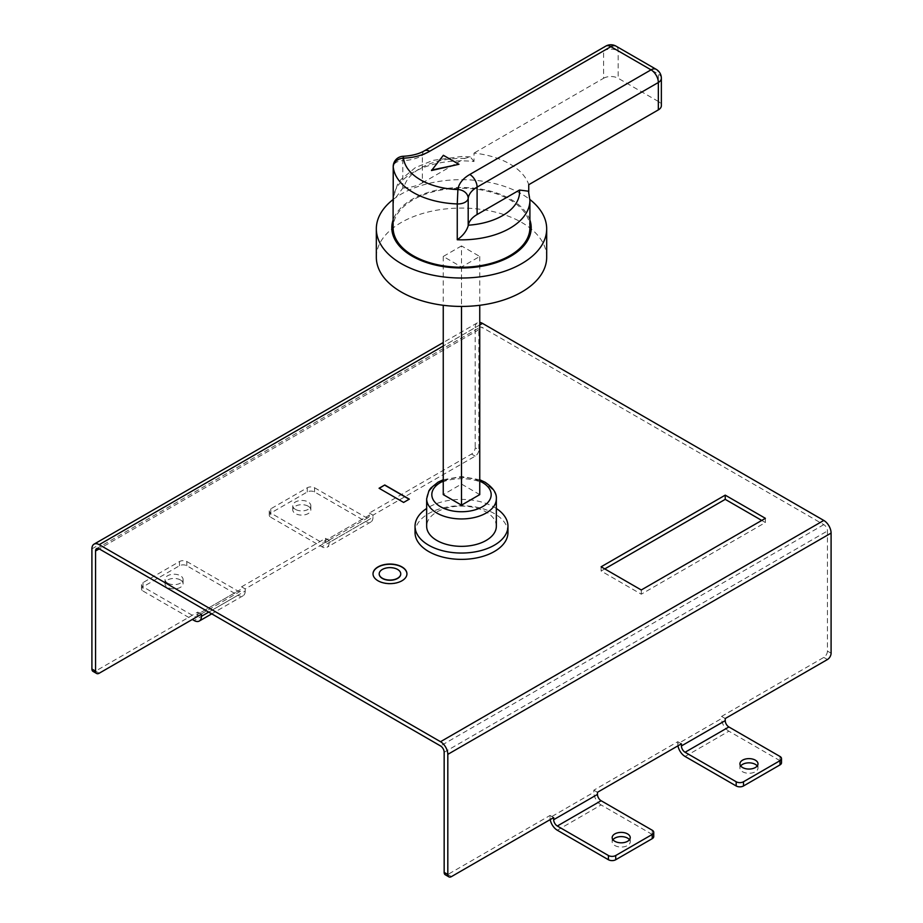 <?xml version="1.0" encoding="UTF-8"?>
<svg xmlns="http://www.w3.org/2000/svg" width="923" height="923" viewBox="0 0 923 923"><rect width="100%" height="100%" fill="white"/><g stroke="black" fill="none" stroke-linecap="round" stroke-linejoin="round"><path stroke-width="0.69" stroke-dasharray="4.62 3.46" d="M529.906 227.739A68.406 39.493 0 0 0 509.865 199.818A68.406 39.493 0 0 0 435.333 191.257A68.406 39.493 0 0 0 393.106 227.739M393.106 200.349A68.406 39.493 180 0 1 473.995 161.525L473.995 153.091A68.406 39.493 180 0 1 509.865 163.994A68.406 39.493 180 0 1 528.752 184.704M528.752 192.122L528.752 193.126A68.406 39.493 180 0 1 529.906 200.349M529.906 220.032A69.686 40.231 0 0 0 510.777 199.287A69.686 40.231 0 0 0 441.148 189.261A69.686 40.231 0 0 0 393.106 220.032M393.117 199.53A85.181 49.173 180 0 1 521.737 194.072A85.181 49.173 180 0 1 529.894 199.53M546.681 257.252A85.181 49.173 0 0 0 521.737 222.478A85.181 49.173 0 0 0 428.907 211.817A85.181 49.173 0 0 0 376.33 257.252M400.744 573.944A10.764 6.219 0 0 0 397.594 569.653A10.764 6.219 0 0 0 385.941 568.291A10.764 6.219 0 0 0 379.215 573.944M373.019 573.944A16.96 9.795 0 0 0 373.019 574.048A16.96 9.795 0 0 0 377.98 580.971A16.96 9.795 0 0 0 396.463 583.094A16.96 9.795 0 0 0 406.939 574.048A16.96 9.795 0 0 0 406.939 573.944M496.343 526.225A34.843 20.121 0 0 0 486.144 512A34.843 20.121 0 0 0 448.163 507.638A34.843 20.121 0 0 0 426.657 526.225M496.343 508.481A46.462 26.825 0 0 0 494.347 507.258A46.462 26.825 0 0 0 426.657 508.481M507.962 532.548A46.462 26.825 0 0 0 494.347 513.58A46.462 26.825 0 0 0 443.721 507.765A46.462 26.825 0 0 0 415.038 532.548M167.651 583.128A9.034 5.215 180 0 1 165.009 579.436A9.034 5.215 180 0 1 170.582 574.625A9.034 5.215 180 0 1 180.423 575.756A9.034 5.215 180 0 1 183.077 579.436A9.034 5.215 180 0 1 177.493 584.259A9.034 5.215 180 0 1 167.651 583.128M180.423 579.967A9.034 5.215 0 0 0 170.582 578.836A9.034 5.215 0 0 0 165.009 583.659A9.034 5.215 0 0 0 167.651 587.34A9.034 5.215 0 0 0 177.493 588.47A9.034 5.215 0 0 0 183.077 583.659A9.034 5.215 0 0 0 180.423 579.967M295.418 509.369A9.034 5.215 180 0 1 292.764 505.677A9.034 5.215 180 0 1 298.348 500.866A9.034 5.215 180 0 1 308.19 501.997A9.034 5.215 180 0 1 310.832 505.677A9.034 5.215 180 0 1 305.259 510.5A9.034 5.215 180 0 1 295.418 509.369M308.19 506.208A9.034 5.215 0 0 0 298.348 505.077A9.034 5.215 0 0 0 292.764 509.9A9.034 5.215 0 0 0 295.418 513.58A9.034 5.215 0 0 0 305.259 514.711A9.034 5.215 0 0 0 310.832 509.9A9.034 5.215 0 0 0 308.19 506.208M629.463 839.711A9.034 5.215 180 0 1 630.236 841.822A9.034 5.215 180 0 1 624.652 846.645A9.034 5.215 180 0 1 614.81 845.514A9.034 5.215 180 0 1 612.168 841.822A9.034 5.215 180 0 1 612.941 839.711M757.229 765.952A9.034 5.215 180 0 1 757.991 768.063A9.034 5.215 180 0 1 752.418 772.874A9.034 5.215 180 0 1 742.577 771.743A9.034 5.215 180 0 1 739.923 768.063A9.034 5.215 180 0 1 740.696 765.952M458.95 164.698L443.363 155.71L431.537 170.524M479.752 494.613L461.5 484.079L443.248 494.613M685.085 756.468L728.882 731.178L779.993 760.679A5.157 2.977 180 0 1 781.504 762.79M314.581 491.982L314.581 487.771A5.157 2.977 0 0 0 307.278 487.771L270.774 508.838A5.157 2.977 0 0 0 269.262 510.95A5.157 2.977 0 0 0 270.774 513.05L270.774 517.272A5.157 2.977 180 0 1 269.262 515.161A5.157 2.977 180 0 1 270.774 513.05L307.278 491.982A5.157 2.977 180 0 1 314.581 491.982L365.681 521.483L321.873 546.774A10.326 5.965 -120 0 0 327.042 547.281A10.326 5.965 -120 0 0 329.176 542.562L372.984 517.272L372.984 515.161L475.183 456.158A5.157 2.977 120 0 0 478.841 449.836L475.183 447.724A5.157 2.977 -60 0 1 471.538 454.047L369.327 513.05L369.327 515.161L325.531 540.451L325.531 538.34L241.572 586.82L241.572 588.92L197.764 614.21L197.764 612.111L95.554 671.113A5.157 2.977 -60 0 1 92.981 671.367M270.774 517.272L321.873 546.774M557.319 830.227L601.127 804.937L652.226 834.45A5.157 2.977 180 0 1 653.738 836.55M831.092 653.207L827.446 651.096L827.446 530.967A5.157 2.977 -120 0 0 823.789 524.645L482.487 327.596A5.157 2.977 -120 0 0 479.902 327.342A5.157 2.977 -120 0 0 478.841 329.707L478.841 449.836M91.908 548.885L475.183 327.596L475.183 447.724M475.183 327.596A10.326 5.965 60 0 1 477.329 322.865A10.326 5.965 60 0 1 479.752 322.415M186.815 565.741L186.815 561.53A5.157 2.977 0 0 0 179.512 561.53L143.007 582.598A5.157 2.977 0 0 0 141.496 584.709A5.157 2.977 0 0 0 143.007 586.82L143.007 591.032A5.157 2.977 180 0 1 141.496 588.92A5.157 2.977 180 0 1 143.007 586.82L179.512 565.741A5.157 2.977 180 0 1 186.815 565.741L237.915 595.243L194.118 620.533M143.007 591.032L192.296 619.483M604.773 568.903L601.127 571.014L641.277 594.193L765.386 522.533L761.74 520.434M827.446 651.096A5.157 2.977 -60 0 1 823.789 657.418L721.578 716.421L721.578 718.532L677.782 743.823L677.782 741.711L593.824 790.192L593.824 792.292L550.016 817.582L550.016 815.482L447.817 874.485A5.157 2.977 -60 0 1 445.232 874.739M208.725 612.111L245.218 591.032L245.218 588.92L329.176 540.451L329.176 542.562M245.218 591.032A10.326 5.965 60 0 1 243.084 595.762A10.326 5.965 60 0 1 237.915 595.243M186.815 561.53L237.915 591.032A5.157 2.977 -120 0 0 240.499 591.285A5.157 2.977 -120 0 0 241.572 588.92M241.572 586.82L245.218 588.92M325.531 538.34L329.176 540.451M325.531 540.451A5.157 2.977 60 0 1 324.458 542.816A5.157 2.977 60 0 1 321.873 542.562L365.681 517.272A5.157 2.977 -120 0 0 368.265 517.526A5.157 2.977 -120 0 0 369.327 515.161M270.774 508.838L270.774 513.05L321.873 542.562M372.984 517.272A10.326 5.965 60 0 1 370.838 521.991A10.326 5.965 60 0 1 365.681 521.483M314.581 487.771L365.681 517.272M369.327 513.05L372.984 515.161M197.764 612.111L201.422 614.21M197.764 614.21A5.157 2.977 60 0 1 196.703 616.576A5.157 2.977 60 0 1 194.118 616.322L237.915 591.032M143.007 582.598L143.007 586.82L194.118 616.322M677.782 741.711L681.428 743.823M593.824 790.192L597.469 792.292M677.782 743.823A10.326 5.965 -120 0 0 677.967 745.819M601.127 804.937A10.326 5.965 60 0 1 593.824 792.292M721.578 716.421L725.236 718.532M728.882 731.178A10.326 5.965 60 0 1 721.578 718.532M550.016 815.482L553.673 817.582M550.016 817.582A10.326 5.965 -120 0 0 550.2 819.589M765.386 522.533L765.386 518.322M641.277 594.193L641.277 589.982M601.127 571.014L601.127 566.791M461.5 245.922L443.248 256.467L461.5 267.001L479.752 256.467L461.5 245.922L461.5 484.079M479.752 256.467L479.752 305.282M443.248 256.467L443.248 305.282M461.5 267.001L461.5 306.424M379.249 488.359L403.628 502.643L409.143 499.251M528.475 191.211L528.752 193.126M422.342 182.916L464.731 158.433A58.08 33.528 0 0 0 403.824 188.004A30.644 17.687 0 0 0 422.342 182.916L422.342 155.514L603.584 50.88L603.584 78.27L473.995 153.091M473.995 161.525L470.222 156.841L464.731 158.433M403.824 188.004L402.82 188.084L393.233 201.099M658.341 101.461L618.179 78.27L618.179 50.88L658.341 74.059L658.341 101.461A10.326 5.965 180 0 1 661.364 105.672M603.584 78.27A10.326 5.965 180 0 1 618.179 78.27M403.12 156.287A10.326 0.588 -92.3 0 0 402.82 160.648A30.644 17.687 0 0 0 422.342 155.514A10.326 5.965 -120 0 1 424.476 150.784M426.657 498.824A34.843 20.121 180 0 1 448.163 480.237A34.843 20.121 180 0 1 486.144 484.598A34.843 20.121 180 0 1 496.343 498.824M479.752 481.102A29.686 17.133 0 0 0 443.248 481.102M479.752 324.965L443.248 346.033M478.841 329.707L99.211 548.885L482.487 327.596M823.789 524.645L440.513 745.934M444.159 752.257L827.446 530.967M471.538 454.047L475.183 456.158M99.211 673.225L95.554 671.113M652.226 830.227L652.226 834.45M823.789 657.418L827.446 659.53M779.993 756.468L779.993 760.679M451.462 876.596L447.817 874.485M179.512 561.53L179.512 565.741M307.278 487.771L307.278 491.982M402.82 188.084L402.82 160.648A10.326 5.965 0 0 0 396.244 162.39A10.326 5.965 0 0 0 393.21 166.602M616.045 46.15A10.326 5.965 120 0 1 618.179 50.88A10.326 5.965 0 0 0 603.584 50.88A10.326 5.965 60 0 1 605.719 46.15M661.364 78.27A10.326 5.965 0 0 0 658.341 74.059A10.326 5.965 120 0 0 656.195 69.329M165.009 583.659L165.009 579.436M292.764 509.9L292.764 505.677M612.168 841.822L612.168 837.611M739.923 768.063L739.923 763.84M96.627 548.62L479.902 327.342M477.329 322.865L443.248 342.548M757.991 768.063L757.991 763.84M630.236 841.822L630.236 837.611M310.832 509.9L310.832 505.677M183.077 583.659L183.077 579.436M269.262 510.95L269.262 515.161M141.496 584.709L141.496 588.92M240.499 591.285L196.703 616.576M368.265 517.526L324.458 542.816M243.084 595.762L211.748 613.853M370.838 521.991L327.042 547.281M479.752 479.729L461.5 476.522L443.248 479.729M470.222 156.841L461.523 156.495L432.945 160.36L415.269 167.698L401.044 179.431L397.421 184.658L393.21 197.764"/><path stroke-width="1.38" d="M429.645 151.303A10.326 5.965 -120 0 0 424.476 150.784C418.915 153.979 411.796 155.814 403.12 156.287A10.326 0.588 -92.3 0 1 403.536 158.168A58.08 33.528 0 0 0 420.438 179.8A58.08 33.528 0 0 0 457.9 189.55A40.97 23.652 180 0 1 469.795 174.482L651.038 69.848L610.888 46.658L429.645 151.303A40.97 23.652 180 0 1 403.536 158.168A10.326 8.411 173.8 0 0 393.233 166.971L393.233 202.795A68.406 39.493 180 0 1 393.106 200.349L393.106 227.739A68.406 39.493 0 0 0 413.135 255.671A68.406 39.493 0 0 0 487.679 264.232A68.406 39.493 0 0 0 529.906 227.739L529.906 200.349A68.406 39.493 180 0 1 457.254 239.761C462.85 235.838 466.496 231.2 468.192 225.835L468.284 225.212A58.08 33.528 0 0 0 519.487 190.046L477.099 214.528A30.644 17.687 0 0 0 468.284 225.212M658.341 109.883L658.341 82.493A10.326 5.965 0 0 0 661.364 78.27L661.364 105.672A10.326 5.965 180 0 1 658.341 109.883L528.752 184.704L528.752 192.122M393.106 220.032A69.686 40.231 0 0 0 412.223 256.19A69.686 40.231 0 0 0 494.243 263.263A69.686 40.231 0 0 0 529.906 220.032M529.894 199.53A85.181 49.173 180 0 1 546.681 228.846A85.181 49.173 180 0 1 494.105 274.281A85.181 49.173 180 0 1 401.274 263.62A85.181 49.173 180 0 1 376.33 228.846A85.181 49.173 180 0 1 393.117 199.53M376.33 228.846L376.33 257.252A85.181 49.173 0 0 0 401.274 292.026A85.181 49.173 0 0 0 494.105 302.686A85.181 49.173 0 0 0 546.681 257.252L546.681 228.846M379.215 573.944A10.764 6.219 0 0 0 379.203 574.048A10.764 6.219 0 0 0 382.364 578.444A10.764 6.219 0 0 0 394.098 579.794A10.764 6.219 0 0 0 400.744 574.048A10.764 6.219 0 0 0 400.744 573.944M382.364 578.236A10.764 6.219 0 0 0 394.098 579.586A10.764 6.219 0 0 0 400.744 573.841A10.764 6.219 0 0 0 397.594 569.445A10.764 6.219 0 0 0 385.86 568.095A10.764 6.219 0 0 0 379.203 573.841A10.764 6.219 0 0 0 382.364 578.236M401.966 566.918A16.96 9.795 0 0 0 383.483 564.795A16.96 9.795 0 0 0 373.019 573.841A16.96 9.795 0 0 0 377.98 580.763A16.96 9.795 0 0 0 396.463 582.886A16.96 9.795 0 0 0 406.939 573.841A16.96 9.795 0 0 0 401.966 566.918M406.939 573.944A16.96 9.795 0 0 0 401.966 567.126A16.96 9.795 0 0 0 383.576 564.98A16.96 9.795 0 0 0 373.019 573.944M436.856 540.451A34.843 20.121 0 0 0 474.837 544.812A34.843 20.121 0 0 0 496.343 526.225L496.343 498.824A34.843 20.121 180 0 1 474.837 517.411A34.843 20.121 180 0 1 436.856 513.05A34.843 20.121 180 0 1 426.657 498.824L426.657 526.225A34.843 20.121 0 0 0 436.856 540.451M426.657 508.481A46.462 26.825 0 0 0 415.038 526.225A46.462 26.825 0 0 0 428.653 545.193A46.462 26.825 0 0 0 479.279 551.008A46.462 26.825 0 0 0 507.962 526.225A46.462 26.825 0 0 0 496.343 508.481M415.038 526.225L415.038 532.548A46.462 26.825 0 0 0 428.653 551.516A46.462 26.825 0 0 0 479.279 557.33A46.462 26.825 0 0 0 507.962 532.548L507.962 526.225M627.582 833.919A9.034 5.215 0 0 0 617.741 832.788A9.034 5.215 0 0 0 612.168 837.611A9.034 5.215 0 0 0 614.81 841.291A9.034 5.215 0 0 0 624.652 842.422A9.034 5.215 0 0 0 630.236 837.611A9.034 5.215 0 0 0 627.582 833.919M612.941 839.711A9.034 5.215 180 0 1 627.582 838.13A9.034 5.215 180 0 1 629.463 839.711M755.349 760.16A9.034 5.215 0 0 0 745.507 759.029A9.034 5.215 0 0 0 739.923 763.84A9.034 5.215 0 0 0 742.577 767.532A9.034 5.215 0 0 0 752.418 768.663A9.034 5.215 0 0 0 757.991 763.84A9.034 5.215 0 0 0 755.349 760.16M740.696 765.952A9.034 5.215 180 0 1 755.349 764.371A9.034 5.215 180 0 1 757.229 765.952M431.537 170.524L458.95 164.282L443.363 155.283L431.537 170.524M443.248 305.282L443.248 494.613L461.5 505.146L479.752 494.613L479.752 305.282M823.789 520.434A10.326 5.965 60 0 1 831.092 533.079L831.092 653.207A5.157 2.977 120 0 1 827.446 659.53L725.236 718.532L725.236 720.644A5.157 2.977 -120 0 0 728.882 726.966L685.085 752.257A5.157 2.977 60 0 1 681.428 745.934L681.428 743.823L597.469 792.292L597.469 794.403A5.157 2.977 -120 0 0 601.127 800.726L557.319 826.016A5.157 2.977 60 0 1 553.673 819.693L553.673 817.582L451.462 876.596A5.157 2.977 120 0 1 448.878 876.85A5.157 2.977 120 0 1 447.817 874.485L447.817 754.356A10.326 5.965 -120 0 0 440.513 741.711L823.789 520.434L482.487 323.385L479.752 324.965M779.993 760.679A5.157 2.977 0 0 0 781.504 758.579L781.504 762.79A5.157 2.977 180 0 1 779.993 764.902L779.993 760.679L743.488 781.758L743.488 785.969L779.993 764.902M743.488 785.969A5.157 2.977 180 0 1 736.185 785.969L736.185 781.758L685.085 752.257M677.967 745.819A10.326 5.965 -120 0 0 685.085 756.468L736.185 785.969M615.722 859.74L652.226 838.661L652.226 834.45L615.722 855.517L615.722 859.74A5.157 2.977 180 0 1 608.419 859.74L608.419 855.517L557.319 826.016M550.2 819.589A10.326 5.965 -120 0 0 557.319 830.227L608.419 859.74M652.226 834.45A5.157 2.977 0 0 0 653.738 832.338L653.738 836.55A5.157 2.977 180 0 1 652.226 838.661M448.878 876.85L445.232 874.739A5.157 2.977 -60 0 1 444.159 872.385L444.159 752.257A5.157 2.977 60 0 0 440.513 745.934L99.211 548.885L95.554 550.985L95.554 671.113A5.157 2.977 120 0 0 96.627 673.478A5.157 2.977 120 0 0 99.211 673.225L201.422 614.21L201.422 616.322L208.725 612.111M443.248 346.033L99.211 544.662L440.513 741.711M99.211 544.662A10.326 5.965 -120 0 0 94.042 544.155A10.326 5.965 -120 0 0 91.908 548.885L91.908 669.013L95.554 671.113M95.554 550.985A5.157 2.977 60 0 1 96.627 548.62A5.157 2.977 60 0 1 99.211 548.885M479.752 322.415A10.326 5.965 60 0 1 482.487 323.385M96.627 673.478L92.981 671.367A5.157 2.977 -60 0 1 91.908 669.013M384.764 484.967L379.065 488.255L403.628 502.435L409.316 499.147L384.764 484.967L379.249 488.359M725.236 495.143L601.127 566.791L641.277 589.982L765.386 518.322L725.236 495.143L725.236 499.355L604.773 568.903M192.296 619.483L194.118 620.533A10.326 5.965 -120 0 0 199.276 621.052A10.326 5.965 -120 0 0 201.422 616.322M761.74 520.434L725.236 499.355M653.738 832.338A5.157 2.977 0 0 0 652.226 830.227L601.127 800.726M781.504 758.579A5.157 2.977 0 0 0 779.993 756.468L728.882 726.966M608.419 855.517A5.157 2.977 0 0 0 615.722 855.517M736.185 781.758A5.157 2.977 0 0 0 743.488 781.758M461.5 306.424L461.5 505.146M409.143 499.251L384.764 485.175M519.487 190.046L528.475 191.211L529.906 200.349M393.233 201.099L393.233 202.795M616.045 46.15A10.326 10.326 0 0 0 605.719 46.15A10.326 5.965 60 0 1 610.888 46.658A10.326 5.965 120 0 1 616.045 46.15L656.195 69.329A10.326 5.965 120 0 0 651.038 69.848A10.326 5.965 -120 0 1 658.341 82.493L477.099 187.127A30.644 17.687 0 0 0 468.192 198.399A10.326 8.411 6.9 0 0 457.9 189.55L457.254 203.937A68.406 39.493 180 0 1 413.135 192.446A68.406 39.493 180 0 1 393.233 166.971A10.326 5.965 0 0 1 393.21 166.602L393.21 201.941M431.537 170.097L458.95 164.282M457.254 239.761L457.254 203.937A10.326 5.965 0 0 0 465.192 202.195A10.326 5.965 0 0 0 468.192 198.399L468.192 225.835M443.248 481.102A29.686 17.133 0 0 0 440.513 506.727A29.686 17.133 0 0 0 482.487 506.727A29.686 17.133 0 0 0 482.487 482.498A29.686 17.133 0 0 0 479.752 481.102M831.092 533.079L447.817 754.356M553.673 819.693L597.469 794.403M681.428 745.934L725.236 720.644M444.159 872.385L447.817 874.485M477.099 214.528L477.099 187.127A10.326 5.965 -120 0 0 469.795 174.482M496.343 498.824C496.851 493.205 493.09 487.679 485.071 482.233L479.752 479.729M443.248 342.548L94.042 544.155M211.748 613.853L199.276 621.052M443.248 479.729L438.044 482.175L430.787 488.082L428.918 490.748L426.657 498.824M393.21 197.764L393.106 200.349M605.719 46.15L424.476 150.784M403.12 156.287A10.326 10.326 0 0 0 393.21 166.602M661.364 78.27A10.326 10.326 0 0 0 656.195 69.329"/></g></svg>
